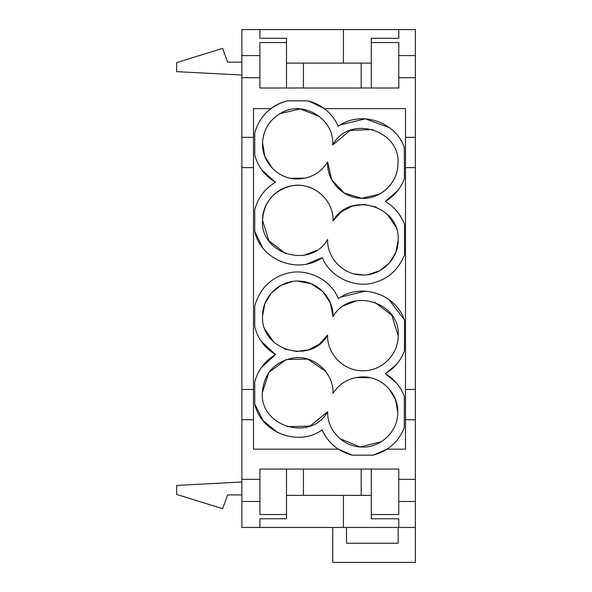 <?xml version="1.0" encoding="UTF-8"?>
<svg xmlns="http://www.w3.org/2000/svg" width="592" height="592" viewBox="0 0 592 592"><rect width="100%" height="100%" fill="white"/><g stroke="black" fill="none" stroke-linecap="round" stroke-linejoin="round"><path stroke-width="0.89" d="M308.802 101.062L324.364 108.61L405.505 108.61L405.505 389.447L415.355 389.447L415.355 29.6L398.779 29.6L398.779 38.28L371.295 38.28L371.295 42.543L398.779 42.543L398.779 55.574L415.355 55.574M398.779 55.574L398.779 88.001L366.433 88.001L371.295 88.001L371.295 42.543M253.48 108.61L270.877 108.61L253.48 108.61L253.48 389.447L241.869 389.447L241.869 77.715L259.903 77.715L259.903 88.001L398.779 88.001M261.901 170.089L275.428 182.232C264.839 175.854 257.942 166.759 254.738 154.949L254.745 132.837C259.562 116.321 270.381 105.665 287.187 100.869L308.055 100.869L287.187 100.869C281.104 102.386 275.665 104.969 270.877 108.61L267.451 111.488M405.505 389.44L405.505 449.158L387.087 449.158L390.92 446.338M332.763 527.457L332.763 562.4L415.355 562.4L415.355 501.483L398.779 501.483L398.779 514.515L371.295 514.515L371.295 518.777L398.779 518.777L398.779 527.457L415.355 527.457M415.355 389.44L415.355 501.483M241.869 77.715L241.869 29.6L259.903 29.6L259.903 38.28L286.506 38.28L286.506 88.001L291.59 88.001M286.506 42.543L259.903 42.543L259.903 77.715M241.869 389.44L241.869 527.457L398.779 527.457L398.779 518.777M253.48 389.44L253.48 449.158L338.35 449.158L343.752 452.184M277.093 104.673L270.877 108.61M405.505 108.61L324.364 108.61L321.811 106.819M380.249 452.828L387.087 449.158L373.189 455.181C388.167 451.067 398.527 441.928 404.277 427.757L404.373 396.433C400.658 386.724 394.316 379.146 385.355 373.707L396.181 364.768M398.779 501.483L398.779 469.049L259.903 469.049L259.903 514.515L286.506 514.515L286.506 518.777L259.903 518.777L259.903 527.457L259.903 518.777M277.552 432.456L263.04 420.623L254.738 403.944C260.746 432.412 298.131 447.138 322.063 429.97C328.123 442.971 338.18 451.378 352.247 455.181L373.189 455.181L352.247 455.181L338.35 449.158L335.242 446.923M398.172 527.457L398.172 543.227L346.52 543.227L346.52 527.457M259.903 38.28L259.903 29.6L398.779 29.6L398.779 38.28M371.295 63.107L361.187 63.107L361.187 88.001M361.187 469.049L361.187 495.378L371.295 495.378M371.295 514.515L371.295 469.049L366.433 469.049M286.506 63.107L303.422 63.107L303.422 88.001M303.422 63.107L361.187 63.107M241.869 494.905L227.639 494.905L222.622 508.691L176.645 494.438L176.645 485.418L241.869 481.999M241.869 75.058L176.645 71.639L176.645 62.619L222.622 48.366L227.639 62.153L241.869 62.153M291.59 469.049L286.506 469.049L286.506 514.515M343.419 29.6L343.419 63.107M343.419 495.378L343.419 527.457M361.187 495.378L286.506 495.378M303.422 469.049L303.422 495.378M308.055 100.869C322.152 104.688 332.201 113.131 338.202 126.192L340.222 124.927C362.778 110.578 395.996 122.581 404.336 147.526L404.417 178.651C400.695 188.419 394.331 196.019 385.333 201.458L397.831 190.469M324.364 108.61L324.971 109.083M253.48 449.158L338.35 449.158M338.202 126.192L340.222 124.927L365.264 118.844L389.44 127.665M398.638 213.453L402.101 218.966M385.333 201.458C393.539 206.356 399.6 213.164 403.507 221.882L404.491 224.316L404.521 255.078C398.349 269.575 388.352 278.728 374.521 282.547C355.888 288.563 330.255 277.848 322.27 257.587L306.678 264.054M262.552 247.552L254.723 231.294L254.723 209.834C257.905 197.854 264.802 188.656 275.428 182.232M261.242 341.325L275.517 354.586L261.375 367.543M254.738 403.944L254.73 382.018C257.942 370.118 264.868 360.979 275.517 354.586C264.772 348.103 257.838 338.794 254.723 326.643L254.723 305.99C259.688 289.111 270.167 278.314 286.136 273.593C305.368 267.562 330.306 278.469 338.328 298.523L340.43 297.206L365.116 291.153M389.018 299.611L404.506 320.102L404.469 350.915C400.725 360.698 394.353 368.298 385.355 373.707L396.285 382.824M381.426 441.654L360.18 446.96L339.963 438.679M355.785 377.578L370.348 377.726M388.9 388.618L395.56 399.63L397.802 412.224C398.224 431.316 380.39 448.477 361.039 447.019C342.664 446.56 327.036 429.785 327.635 411.721L310.03 426.085L287.172 426.721M327.635 411.721C311.244 441.965 259.77 426.765 262.33 392.644L268.975 372.338L286.232 359.522L307.781 359.1L325.541 371.228M374.61 302.164L391.815 315.225L398.187 335.827C398.394 353.594 383.298 369.741 365.471 370.659C345.543 372.679 326.806 354.993 327.591 335.087L319.406 344.13L308.617 349.835L296.518 351.522L284.567 348.977M343.989 305.642L356.591 300.721M297.14 281.089L310.904 283.62L322.596 291.308L330.373 302.934L333.007 316.661C349.924 286.387 400.836 301.994 398.187 335.827C398.438 353.535 383.253 369.785 365.471 370.659C345.536 372.679 326.836 355.03 327.591 335.087C311.436 364.901 260.421 350.471 262.552 315.965L264.853 303.785L271.247 293.151L280.919 285.388L292.692 281.452M273.511 341.85L265.135 329.552M286.017 253.82L268.886 240.781L262.515 220.254C262.286 202.434 277.456 186.236 295.334 185.385C315.188 183.453 333.807 201.058 333.059 220.883C349.273 191.075 400.288 205.542 398.172 240.056L395.863 252.281L389.447 262.952L379.731 270.736L367.913 274.658M363.584 275.014L354.253 273.948M398.172 240.056C398.534 259.525 380.301 276.612 360.868 274.962C342.627 274.348 327.006 257.624 327.605 239.412C310.689 269.56 259.932 254.005 262.515 220.254C263.899 202.175 273.356 190.75 290.887 185.977C311.954 181.063 333.932 199.289 333.059 220.883L341.266 211.847L352.085 206.142L364.206 204.469L376.164 207.037M387.153 214.112L395.648 226.618M316.742 250.312L303.962 255.293M379.391 194.176L361.601 198.327L344.13 192.999L331.727 179.679L327.635 162.053C320.834 172.723 310.933 178.37 297.924 178.984C278.085 179.554 261.405 161.557 262.559 142.79C263.418 129.396 269.76 119.369 281.577 112.717C304.14 99.841 334.754 119.695 332.674 145.025L350.042 130.425L372.871 129.515M279.853 113.664L300.255 108.935L319.68 116.639M305.191 178.155L290.591 178.273M272.024 167.891L264.787 156.244L262.559 142.79M262.33 392.644C264.047 372.967 274.703 361.349 294.313 357.783C314.567 355.244 333.851 373.241 333.015 393.295C340.008 382.743 350.013 377.267 363.037 376.889C382.321 376.697 398.446 393.961 397.802 412.224M262.552 315.965C262.204 296.511 280.453 279.454 299.87 281.148C318.067 281.799 333.622 298.494 333.007 316.661M332.674 145.025C348.821 114.041 401.324 129.752 397.913 164.332C397.802 182.906 380.686 199.297 361.83 198.335C342.783 198.283 326.54 180.752 327.635 162.053M338.328 298.523L340.43 297.206C362.985 282.954 396.122 294.838 404.506 320.102M322.27 257.587C298.272 274.829 260.695 260.125 254.723 231.294M403.507 221.882L404.491 224.316M405.505 137.314L415.355 137.314M398.779 77.715L415.355 77.715M241.869 137.314L253.48 137.314M405.505 167.61L415.355 167.61M241.869 55.574L259.903 55.574M241.869 167.61L253.48 167.61M241.869 419.743L253.48 419.743M241.869 479.342L259.903 479.342M398.779 479.342L415.355 479.342M405.505 419.743L415.355 419.743M241.869 501.483L259.903 501.483"/></g></svg>
